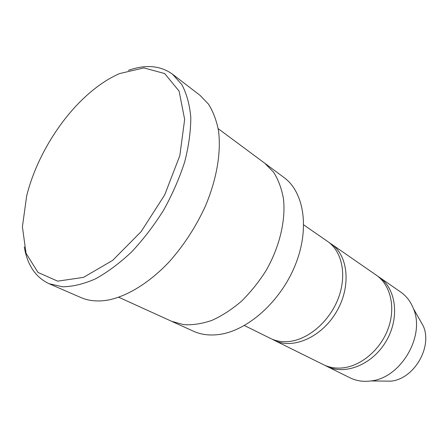 <?xml version="1.0" encoding="UTF-8"?>
<svg xmlns="http://www.w3.org/2000/svg" width="448" height="448" viewBox="0 0 448 448"><rect width="100%" height="100%" fill="white"/><g stroke="black" fill="none" stroke-linecap="round" stroke-linejoin="round"><path stroke-width="0.67" d="M331.122 243.874L376.258 275.128C390.46 284.81 395.959 307.21 388.203 328.518C380.526 349.832 360.668 366.47 341.953 367.97C335.21 368.514 329.05 367.41 323.473 364.666L274.271 340.306C292.628 349.81 321.485 337.456 336.381 311.948C351.484 286.563 348.326 255.332 331.122 243.874L329.336 242.726M272.401 339.298L274.271 340.306M118.759 297.265L171.623 321.306L183.725 324.671C192.634 325.198 202.048 323.764 211.966 320.359C221.99 315.823 231.784 309.473 241.36 301.319C250.583 292.247 258.832 281.982 266.095 270.514C279.574 246.915 285.818 220.578 283.5 199.018C281.68 188.692 278.376 179.754 273.599 172.217L264.796 163.257L218.165 128.643M265.222 163.576L283.959 177.481C304.108 192.052 310.038 228.782 295.142 265.345C280.375 301.918 247.145 331.128 218.624 334.55C209.25 335.703 200.822 334.583 193.346 331.184L172.105 321.524M119.543 73.584C107.75 78.77 96.186 86.638 84.84 97.188C57.876 122.214 35.521 160.132 26.684 195.843L22.4 226.811L26.068 253.366L38.002 272.44L57.702 281.154L83.546 277.362L112.644 260.383L141.092 231.672L164.662 194.964L179.833 155.635L184.654 119.42L179.088 91.078L164.674 73.567L143.898 67.906L119.543 73.584M303.733 224.902L327.634 241.455C342.014 251.244 347.099 274.943 338.43 297.965C329.851 320.992 308.75 339.36 289.397 341.46C282.419 342.216 276.114 341.202 270.469 338.425L244.412 325.528M325.119 365.422L326.721 366.274C344.859 375.614 372.411 364.734 386.109 341.264C400.014 317.912 396.194 288.534 379.238 277.189L377.72 276.203M326.721 366.274L350.056 377.826C356.339 380.906 363.272 381.954 370.854 380.957C400.624 378.224 425.477 336.067 413.454 308.694C410.654 301.577 406.386 296.016 400.641 292.012L379.238 277.189M382.071 381.069L390.93 381.153C413.918 379.025 432.617 347.312 423.349 326.166L418.986 318.455M172.491 74.183L200.077 95.379L208.471 104.121C213.091 111.446 216.418 120.215 218.456 130.418C221.362 151.855 216.854 179.082 205.296 206.338C195.798 226.99 183.714 245.549 169.047 262.013C149.408 282.716 127.669 296.038 108.511 299.992C98.067 301.84 88.861 301.022 80.898 297.545L48.994 283.674L62.518 286.798C72.699 286.681 83.703 284.026 95.525 278.835C107.604 272.171 119.644 263.194 131.639 251.894C143.326 239.434 153.994 225.506 163.638 210.112C172.435 194.219 179.458 178.142 184.699 161.879C188.782 145.914 190.809 131.034 190.786 117.236C189.605 104.378 186.603 93.47 181.776 84.504L172.491 74.183C160.362 65.514 145.667 64.238 128.397 70.358M24.298 246.943C27.306 265.014 35.538 277.256 48.994 283.674M423.349 326.166L413.454 308.694M390.93 381.153L370.854 380.957"/></g></svg>

